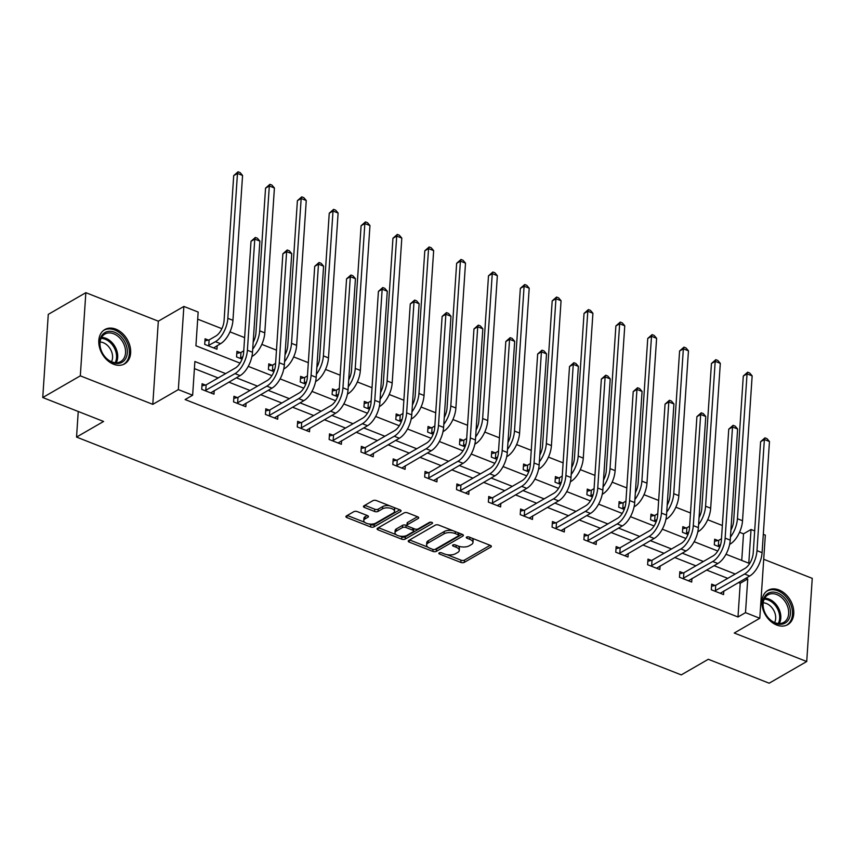 <?xml version="1.0" encoding="UTF-8"?>
<svg xmlns="http://www.w3.org/2000/svg" width="855" height="855" viewBox="0 0 855 855"><rect width="100%" height="100%" fill="white"/><g stroke="black" fill="none" stroke-linecap="round" stroke-linejoin="round"><path stroke-width="1.28" d="M439.171 552.896A1.742 0.802 -176.2 0 0 438.839 553.335A1.742 0.802 -176.2 0 0 439.545 554.04L460.834 562.419A2.49 1.154 -176.2 0 0 464.318 562.355L490.866 547.029A2.49 1.154 -176.2 0 0 491.358 546.398A2.49 1.154 -176.2 0 0 490.343 545.383L469.053 537.015A1.742 0.802 -176.2 0 0 466.616 537.058A1.742 0.802 -176.2 0 0 466.274 537.496A1.742 0.802 -176.2 0 0 466.98 538.201L469.737 539.291A7.973 3.687 -176.2 0 1 472.975 542.54A7.973 3.687 -176.2 0 1 471.436 544.539L469.213 545.811A7.973 3.687 -176.2 0 1 458.088 546.014L455.33 544.934A1.742 0.802 -176.2 0 0 452.894 544.977A1.742 0.802 -176.2 0 0 452.552 545.415A1.742 0.802 -176.2 0 0 453.268 546.121L456.025 547.211A7.973 3.687 -176.2 0 1 459.263 550.46A7.973 3.687 -176.2 0 1 457.714 552.458L455.501 553.73A7.973 3.687 -176.2 0 1 444.365 553.933L441.608 552.854A1.742 0.802 -176.2 0 0 439.171 552.896M113.565 364.241A19.804 14.46 60 0 0 124.627 363.867A19.804 14.46 60 0 0 129.992 346.19A19.804 14.46 60 0 0 115.895 329.175A19.804 14.46 60 0 0 104.823 329.549A19.804 14.46 60 0 0 99.469 347.226A19.804 14.46 60 0 0 113.565 364.241M776.682 625.026A19.804 14.46 60 0 0 787.744 624.652A19.804 14.46 60 0 0 793.109 606.975A19.804 14.46 60 0 0 779.012 589.961A19.804 14.46 60 0 0 767.94 590.345A19.804 14.46 60 0 0 762.585 608.012A19.804 14.46 60 0 0 776.682 625.026M357.315 511.611A2.49 1.154 -176.2 0 0 353.831 511.675L346.382 515.971A2.49 1.154 -176.2 0 0 345.901 516.591A2.49 1.154 -176.2 0 0 346.916 517.606L370.557 526.915A2.49 1.154 -176.2 0 0 374.041 526.851L400.589 511.525A2.49 1.154 -176.2 0 0 401.07 510.895A2.49 1.154 -176.2 0 0 400.065 509.879L376.414 500.581A2.49 1.154 -176.2 0 0 372.94 500.645L363.941 505.839A2.49 1.154 -176.2 0 0 363.45 506.459A2.49 1.154 -176.2 0 0 364.465 507.475L374.586 511.461A2.49 1.154 -176.2 0 0 378.07 511.397L382.527 508.821A6.669 3.078 -176.2 0 1 390.062 508.127A6.669 3.078 -176.2 0 1 394.54 511.365A6.669 3.078 -176.2 0 1 393.247 513.032L375.773 523.121A6.669 3.078 -176.2 0 1 368.238 523.816A6.669 3.078 -176.2 0 1 363.76 520.577A6.669 3.078 -176.2 0 1 365.042 518.91L367.96 517.232A2.49 1.154 -176.2 0 0 368.441 516.602A2.49 1.154 -176.2 0 0 367.436 515.586L357.315 511.611M42.75 397.532L48.275 314.373L85.842 292.677L80.317 375.847L42.75 397.532L103.594 421.462L76.544 437.076L681.264 674.894L708.314 659.28L769.158 683.209L806.725 661.524L734.253 633.021L759.796 618.272L745.507 612.65L737.993 616.989L185.118 399.552L192.642 395.224L178.342 389.602L183.868 306.443L198.157 312.054L195.923 345.773L240.052 363.129M80.317 375.847L152.799 404.351L178.342 389.602M408.711 540.478A2.49 1.154 -176.2 0 0 408.22 541.108A2.49 1.154 -176.2 0 0 409.235 542.123L432.887 551.422A2.49 1.154 -176.2 0 0 436.36 551.357L462.918 536.032A2.49 1.154 -176.2 0 0 463.399 535.412A2.49 1.154 -176.2 0 0 462.384 534.396L438.743 525.088A2.49 1.154 -176.2 0 0 435.259 525.152L408.711 540.478M401.722 539.163L378.07 529.865A2.49 1.154 -176.2 0 1 377.066 528.85A2.49 1.154 -176.2 0 1 377.547 528.23L404.094 512.904A2.49 1.154 -176.2 0 1 407.579 512.84L417.7 516.815A2.49 1.154 -176.2 0 1 418.704 517.831A2.49 1.154 -176.2 0 1 418.223 518.461L407.461 524.671A2.49 1.154 -176.2 0 0 406.969 525.291A2.49 1.154 -176.2 0 0 407.985 526.317L414.696 528.956A2.49 1.154 -176.2 0 0 418.18 528.892L429.392 522.416A1.742 0.802 -176.2 0 1 431.358 522.234A1.742 0.802 -176.2 0 1 432.534 523.089A1.742 0.802 -176.2 0 1 432.192 523.517L405.195 539.099A2.49 1.154 -176.2 0 1 401.722 539.163L401.871 536.919L399.766 536.096M806.725 661.524L812.25 578.365L763.718 559.277M78.243 411.49L76.544 437.076M737.993 616.989L740.227 583.27L738.399 582.554M727.733 578.354L706.551 570.029M695.885 565.828L674.702 557.503M664.036 553.303L642.853 544.977M632.187 540.777L611.004 532.451M600.338 528.251L579.156 519.926M568.479 515.725L547.307 507.4M536.63 503.2L515.458 494.874M504.781 490.674L483.609 482.348M472.933 478.148L451.761 469.823M441.084 465.622L419.912 457.297M409.235 453.097L388.063 444.771M377.386 440.582L356.214 432.245M345.538 428.056L324.366 419.72M313.689 415.53L292.517 407.194M281.84 403.004L260.668 394.668M249.991 390.479L228.819 382.142M218.143 377.953L194.406 368.612M714.994 585.461L711.681 584.157L711.307 589.768L723.554 594.588L723.8 590.987M683.145 572.936L679.832 571.632L679.458 577.253L691.706 582.063L691.952 578.461M651.296 560.41L647.983 559.106L647.609 564.728L659.857 569.537L660.103 565.935M619.448 547.884L616.134 546.58L615.76 552.202L628.008 557.011L628.254 553.409M587.599 535.358L584.286 534.054L583.912 539.676L596.159 544.485L596.405 540.884M555.75 522.832L552.437 521.529L552.063 527.15L564.311 531.96L564.557 528.358M523.901 510.307L520.588 509.003L520.214 514.625L532.462 519.434L532.708 515.832M492.053 497.781L488.739 496.477L488.365 502.099L500.613 506.908L500.848 503.306M460.204 485.255L456.891 483.951L456.517 489.573L468.764 494.382L469 490.781M428.355 472.73L425.042 471.426L424.668 477.047L436.916 481.857L437.151 478.255M396.506 460.204L393.193 458.9L392.819 464.522L405.067 469.331L405.302 465.729M364.658 447.678L361.344 446.374L360.97 451.996L373.218 456.805L373.453 453.203M332.809 435.152L329.496 433.848L329.122 439.47L341.369 444.279L341.605 440.678M300.96 422.627L297.647 421.323L297.273 426.944L309.521 431.754L309.756 428.152M269.111 410.101L265.798 408.797L265.424 414.419L277.672 419.228L277.907 415.626M237.263 397.575L233.939 396.271L233.575 401.893L245.823 406.702L246.058 403.1M205.414 385.049L202.09 383.745L201.727 389.367L213.974 394.176L214.21 390.575M741.745 560.431L743.519 533.83L739.554 532.27M722.357 525.504L707.705 519.744M690.509 512.979L675.856 507.218M658.66 500.453L644.007 494.692M626.811 487.927L612.159 482.167M594.962 475.401L580.31 469.641M563.114 462.876L548.461 457.115M531.265 450.35L516.602 444.589M499.416 437.824L484.753 432.064M467.567 425.298L452.904 419.538M435.719 412.773L421.055 407.012M403.87 400.247L389.207 394.486M372.021 387.721L357.358 381.961M340.172 375.195L325.509 369.435M308.324 362.67L293.66 356.909M276.475 350.144L261.812 344.383M244.626 337.618L229.963 331.858M221.873 328.673L197.687 319.161M717.986 540.51L714.662 539.206L714.299 544.817L719.814 546.997M686.127 527.984L682.814 526.68L682.44 532.291L687.965 534.471M654.278 515.458L650.965 514.154L650.591 519.765L656.116 521.945M622.429 502.932L619.116 501.629L618.742 507.25L624.268 509.42M590.581 490.407L587.267 489.103L586.893 494.724L592.419 496.894M558.732 477.881L555.419 476.577L555.045 482.199L560.57 484.368M526.883 465.355L523.57 464.051L523.196 469.673L528.721 471.842M495.034 452.829L491.721 451.526L491.347 457.147L496.873 459.317M463.186 440.304L459.872 439L459.498 444.621L465.024 446.791M431.337 427.778L428.024 426.474L427.65 432.096L433.164 434.265M399.488 415.252L396.175 413.948L395.801 419.57L401.316 421.739M367.639 402.726L364.326 401.423L363.952 407.044L369.467 409.214M335.791 390.201L332.477 388.897L332.103 394.518L337.618 396.688M303.942 377.675L300.629 376.371L300.255 381.993L305.769 384.162M272.093 365.149L268.78 363.845L268.406 369.467L273.921 371.636M240.244 352.623L236.931 351.32L236.557 356.941L242.072 359.111M208.396 340.098L205.082 338.794L204.708 344.415L216.956 349.225L217.191 345.623M152.799 404.351L158.325 321.181L85.842 292.677M158.325 321.181L183.868 306.443M743.519 533.83L751.032 529.491L754.676 530.923M763.301 534.322L765.321 535.112L759.796 618.272M225.656 373.614L194.876 361.505L192.642 395.224M745.507 612.65L747.74 578.942L745.913 578.215M735.247 574.026L714.064 565.689M703.398 561.5L682.215 553.164M671.549 548.974L650.366 540.638M639.7 536.448L618.518 528.112M607.852 523.923L586.669 515.586M576.003 511.397L554.82 503.061M544.154 498.871L522.971 490.535M512.295 486.345L491.123 478.009M480.446 473.82L459.274 465.483M448.597 461.294L427.425 452.958M416.748 448.768L395.576 440.432M384.9 436.242L363.728 427.906M353.051 423.717L331.879 415.38M321.202 411.191L300.03 402.855M289.353 398.665L268.181 390.329M257.505 386.139L236.333 377.803M726.002 554.243L748.788 563.199L751.032 529.491M248.26 366.357L271.901 375.655M280.109 378.883L303.749 388.181M311.957 391.408L335.598 400.706M343.806 403.934L367.447 413.232M375.655 416.46L399.296 425.758M407.504 428.986L431.144 438.284M439.363 441.511L462.993 450.809M471.212 454.037L494.842 463.335M503.061 466.563L526.691 475.861M534.909 479.089L558.539 488.387M566.758 491.614L590.388 500.912M598.607 504.14L622.237 513.438M630.456 516.666L654.086 525.964M662.304 529.192L685.934 538.49M694.153 541.717L717.783 551.015M740.227 583.27L747.74 578.942M459.263 550.46L459.413 548.215A7.973 3.687 -176.2 0 0 458.152 546.035M472.975 542.54L473.125 540.296A7.973 3.687 -176.2 0 0 471.864 538.116M446.973 554.66L460.984 560.164A2.49 1.154 -176.2 0 0 464.468 560.111L490.118 545.298M434.768 549.487A2.49 1.154 -176.2 0 0 436.51 549.113L462.16 534.3M409.609 539.965L427.863 547.136M432.748 549.359A1.742 0.802 -176.2 0 0 435.184 549.316L458.483 535.861A1.742 0.802 -176.2 0 0 458.825 535.433A1.742 0.802 -176.2 0 0 458.12 534.717L455.213 533.573A7.973 3.687 -176.2 0 0 444.076 533.777L428.141 542.978A7.973 3.687 -176.2 0 0 426.602 544.966A7.973 3.687 -176.2 0 0 429.841 548.215L432.748 549.359M458.825 535.433L458.975 533.178A1.742 0.802 -176.2 0 0 458.953 533.039M452.755 530.602A7.973 3.687 -176.2 0 0 444.226 531.532L444.076 533.777M426.602 544.966L426.752 542.722A7.973 3.687 -176.2 0 1 428.291 540.723L444.226 531.532M396.1 534.653L378.444 527.706M417.475 516.73L407.611 522.426A2.49 1.154 -176.2 0 0 407.119 523.046L406.969 525.291M430.802 522.159L405.345 536.855L405.195 539.099M396.282 531.126A6.669 3.078 -176.2 0 0 394.989 532.793A6.669 3.078 -176.2 0 0 399.467 536.032A6.669 3.078 -176.2 0 0 407.001 535.337L413.168 531.789A2.49 1.154 -176.2 0 0 413.649 531.158A2.49 1.154 -176.2 0 0 412.634 530.143L405.922 527.503A2.49 1.154 -176.2 0 0 402.438 527.567L396.282 531.126L396.431 528.871A6.669 3.078 -176.2 0 0 395.138 530.538L394.989 532.793M413.649 531.158L413.799 528.914A2.49 1.154 -176.2 0 0 413.702 528.561M396.431 528.871L402.587 525.323A2.49 1.154 -176.2 0 1 406.072 525.259L407.066 525.643M401.871 536.919A2.49 1.154 -176.2 0 0 405.345 536.855M363.76 520.577L363.909 518.333A6.669 3.078 -176.2 0 1 365.192 516.666L367.212 515.501M394.54 511.365L394.689 509.12A6.669 3.078 -176.2 0 0 393.76 507.4M389.581 505.765A6.669 3.078 -176.2 0 0 382.677 506.577L382.527 508.821M364.839 505.316L374.736 509.206A2.49 1.154 -176.2 0 0 378.22 509.153L382.677 506.577M368.858 523.933L370.707 524.66A2.49 1.154 -176.2 0 0 374.191 524.596L399.841 509.794M347.28 515.447L364.69 522.298M714.524 541.311L718.713 540.339L721.481 538.736M720.605 544.646L717.612 546.121M730.897 530.186A12.697 6.391 -68.5 0 0 733.665 520.898L743.294 376.04L747.644 372.203L749.685 373.004L752.154 375.879L742.525 520.738A19.045 9.597 111.5 0 1 730.138 544.101L729.636 544.389M752.154 375.879L747.046 373.87L737.427 518.729A19.045 9.597 111.5 0 1 730.437 537.079M747.644 372.203L747.046 373.87L743.294 376.04M718.713 540.339L718.339 545.95M720.241 593.285L749.696 576.035L744.587 574.026L714.62 591.072M711.542 586.263L715.731 585.29L744.962 568.404A12.697 6.391 -68.5 0 0 753.223 552.832L760.608 441.693L764.958 437.856L767.01 438.658L769.468 441.533L762.083 552.672A19.045 9.597 111.5 0 1 749.696 576.035M769.468 441.533L764.37 439.523L756.985 550.663A19.045 9.597 111.5 0 1 744.587 574.026M764.958 437.856L764.37 439.523L760.608 441.693M715.731 585.29L715.357 590.901M764.199 611.079A17.143 12.515 -120 0 1 770.622 592.344A17.143 12.515 -120 0 1 789.08 605.297A17.143 12.515 -120 0 1 782.656 624.043A17.143 12.515 -120 0 1 764.199 611.079M787.402 605.949A15.871 11.585 60 0 0 767.95 594.877A15.871 11.585 60 0 0 764.37 611.304A15.871 11.585 60 0 0 783.821 622.376A15.871 11.585 60 0 0 787.402 605.949M763.205 602.807A12.494 9.127 -120 0 1 774.694 612.437A12.494 9.127 -120 0 1 774.587 622.515M786.247 625.368A19.676 14.375 60 0 0 786.482 625.24A19.676 14.375 60 0 0 790.918 604.87A19.676 14.375 60 0 0 766.807 591.147A19.676 14.375 60 0 0 766.572 591.286M114.538 332.232A17.143 12.515 -120 0 1 127.31 352.816A17.143 12.515 -120 0 1 112.518 362.573A17.143 12.515 -120 0 1 99.746 341.979A17.143 12.515 -120 0 1 114.538 332.232M111.845 361.879A15.871 11.585 60 0 0 120.705 361.579A15.871 11.585 60 0 0 125.001 347.419A15.871 11.585 60 0 0 113.704 333.792A15.871 11.585 60 0 0 104.834 334.091A15.871 11.585 60 0 0 100.548 348.252A15.871 11.585 60 0 0 111.845 361.879M100.088 342.021A12.494 9.127 -120 0 1 103.241 342.695A12.494 9.127 -120 0 1 111.471 361.729M123.131 364.583A19.676 14.375 60 0 0 123.366 364.444A19.676 14.375 60 0 0 128.688 346.884A19.676 14.375 60 0 0 114.677 329.987A19.676 14.375 60 0 0 103.69 330.361A19.676 14.375 60 0 0 103.455 330.49M682.675 528.785L686.864 527.813L689.632 526.21M688.756 532.12L685.763 533.595M699.048 517.66A12.697 6.391 -68.5 0 0 701.816 508.372L711.446 363.514L715.795 359.677L717.837 360.479L720.305 363.354L710.676 508.212A19.045 9.597 111.5 0 1 698.289 531.575L697.787 531.863M720.305 363.354L715.197 361.344L705.578 506.203A19.045 9.597 111.5 0 1 698.588 524.553M715.795 359.677L715.197 361.344L711.446 363.514M686.864 527.813L686.49 533.424M650.826 516.26L655.016 515.287L657.784 513.684M656.907 519.594L653.915 521.069M667.199 505.134A12.697 6.391 -68.5 0 0 669.967 495.847L679.597 350.988L683.947 347.151L685.988 347.953L688.457 350.828L678.827 495.686A19.045 9.597 111.5 0 1 666.44 519.049L665.938 519.338M688.457 350.828L683.348 348.819L673.729 493.677A19.045 9.597 111.5 0 1 666.74 512.027M683.947 347.151L683.348 348.819L679.597 350.988M655.016 515.287L654.641 520.898M688.393 580.759L717.847 563.509L712.739 561.5L682.771 578.546M679.693 573.737L683.872 572.764L713.113 555.878A12.697 6.391 -68.5 0 0 721.374 540.307L728.759 429.167L733.109 425.33L735.15 426.132L737.619 429.007L730.234 540.146A19.045 9.597 111.5 0 1 717.847 563.509M737.619 429.007L732.511 426.998L725.136 538.137A19.045 9.597 111.5 0 1 712.739 561.5M733.109 425.33L732.511 426.998L728.759 429.167M683.872 572.764L683.508 578.386M656.544 568.233L685.999 550.983L680.89 548.974L650.922 566.021M647.844 561.211L652.023 560.239L681.264 543.353A12.697 6.391 -68.5 0 0 689.525 527.781L696.911 416.642L701.26 412.805L703.302 413.606L705.77 416.481L698.385 527.621A19.045 9.597 111.5 0 1 685.999 550.983M705.77 416.481L700.662 414.472L693.287 525.611A19.045 9.597 111.5 0 1 680.89 548.974M701.26 412.805L700.662 414.472L696.911 416.642M652.023 560.239L651.66 565.86M618.977 503.734L623.167 502.761L625.935 501.158M625.058 507.068L622.055 508.543M635.351 492.608A12.697 6.391 -68.5 0 0 638.119 483.321L647.748 338.462L652.098 334.626L654.139 335.427L656.608 338.302L646.979 483.161A19.045 9.597 111.5 0 1 634.592 506.523L634.089 506.812M656.608 338.302L651.499 336.293L641.881 481.151A19.045 9.597 111.5 0 1 634.891 499.502M652.098 334.626L651.499 336.293L647.748 338.462M623.167 502.761L622.793 508.383M587.129 491.208L591.318 490.236L594.086 488.633M593.21 494.543L590.207 496.018M603.502 480.083A12.697 6.391 -68.5 0 0 606.27 470.795L615.889 325.937L620.249 322.1L622.29 322.901L624.759 325.776L615.13 470.635A19.045 9.597 111.5 0 1 602.743 493.998L602.241 494.286M624.759 325.776L619.651 323.767L610.032 468.626A19.045 9.597 111.5 0 1 603.042 486.976M620.249 322.1L619.651 323.767L615.889 325.937M591.318 490.236L590.944 495.857M555.28 478.682L559.469 477.71L562.237 476.107M561.361 482.017L558.358 483.492M571.653 467.557A12.697 6.391 -68.5 0 0 574.421 458.269L584.04 313.411L588.4 309.574L590.442 310.376L592.91 313.251L583.281 458.109A19.045 9.597 111.5 0 1 570.894 481.472L570.392 481.76M592.91 313.251L587.802 311.241L578.183 456.1A19.045 9.597 111.5 0 1 571.193 474.45M588.4 309.574L587.802 311.241L584.04 313.411M559.469 477.71L559.095 483.332M624.695 555.707L654.15 538.458L649.041 536.448L619.073 553.495M615.995 548.686L620.174 547.713L649.415 530.827A12.697 6.391 -68.5 0 0 657.677 515.255L665.062 404.116L669.412 400.279L671.453 401.081L673.922 403.955L666.537 515.095A19.045 9.597 111.5 0 1 654.15 538.458M673.922 403.955L668.813 401.946L661.439 513.086A19.045 9.597 111.5 0 1 649.041 536.448M669.412 400.279L668.813 401.946L665.062 404.116M620.174 547.713L619.8 553.335M592.846 543.182L622.301 525.932L617.192 523.923L587.225 540.969M584.147 536.16L588.326 535.187L617.567 518.312A12.697 6.391 -68.5 0 0 625.828 502.729L633.213 391.59L637.563 387.753L639.604 388.555L642.073 391.43L634.688 502.569A19.045 9.597 111.5 0 1 622.301 525.932M642.073 391.43L636.964 389.42L629.59 500.56A19.045 9.597 111.5 0 1 617.192 523.923M637.563 387.753L636.964 389.42L633.213 391.59M588.326 535.187L587.951 540.809M560.998 530.656L590.452 513.406L585.344 511.397L555.376 528.443M552.298 523.634L556.477 522.662L585.718 505.786A12.697 6.391 -68.5 0 0 593.979 490.204L601.364 379.064L605.714 375.227L607.755 376.029L610.224 378.904L602.839 490.043A19.045 9.597 111.5 0 1 590.452 513.406M610.224 378.904L605.116 376.895L597.741 488.034A19.045 9.597 111.5 0 1 585.344 511.397M605.714 375.227L605.116 376.895L601.364 379.064M556.477 522.662L556.103 528.283M523.431 466.157L527.621 465.184L530.389 463.581M529.512 469.491L526.509 470.966M539.804 455.031A12.697 6.391 -68.5 0 0 542.572 445.744L552.191 300.885L556.552 297.048L558.593 297.85L561.062 300.725L551.432 445.583A19.045 9.597 111.5 0 1 539.045 468.946L538.543 469.235M561.062 300.725L555.953 298.716L546.334 443.574A19.045 9.597 111.5 0 1 539.345 461.924M556.552 297.048L555.953 298.716L552.191 300.885M527.621 465.184L527.246 470.806M529.149 518.13L558.604 500.88L553.495 498.871L523.527 515.928M520.449 511.108L524.628 510.136L553.869 493.26A12.697 6.391 -68.5 0 0 562.13 477.678L569.516 366.538L573.865 362.702L575.907 363.503L578.375 366.378L570.99 477.518A19.045 9.597 111.5 0 1 558.604 500.88M578.375 366.378L573.267 364.369L565.892 475.508A19.045 9.597 111.5 0 1 553.495 498.871M573.865 362.702L573.267 364.369L569.516 366.538M524.628 510.136L524.254 515.757M491.582 453.631L495.772 452.658L498.54 451.055M497.663 456.965L494.66 458.451M507.956 442.505A12.697 6.391 -68.5 0 0 510.724 433.218L520.342 288.359L524.703 284.523L526.744 285.324L529.202 288.199L519.584 433.058A19.045 9.597 111.5 0 1 507.197 456.42L506.694 456.709M529.202 288.199L524.104 286.19L514.486 431.048A19.045 9.597 111.5 0 1 507.496 449.399M524.703 284.523L524.104 286.19L520.342 288.359M495.772 452.658L495.398 458.28M497.3 505.604L526.755 488.355L521.646 486.345L491.678 503.403M488.6 498.583L492.779 497.61L522.02 480.734A12.697 6.391 -68.5 0 0 530.282 465.152L537.667 354.013L542.017 350.176L544.058 350.978L546.527 353.852L539.142 464.992A19.045 9.597 111.5 0 1 526.755 488.355M546.527 353.852L541.418 351.843L534.044 462.983A19.045 9.597 111.5 0 1 521.646 486.345M542.017 350.176L541.418 351.843L537.667 354.013M492.779 497.61L492.405 503.232M459.734 441.105L463.923 440.133L466.691 438.53M465.815 444.44L462.812 445.925M476.107 429.98A12.697 6.391 -68.5 0 0 478.875 420.692L488.494 275.834L492.854 271.997L494.895 272.798L497.354 275.673L487.735 420.532A19.045 9.597 111.5 0 1 475.348 443.895L474.846 444.183M497.354 275.673L492.256 273.664L482.637 418.523A19.045 9.597 111.5 0 1 475.647 436.873M492.854 271.997L492.256 273.664L488.494 275.834M463.923 440.133L463.549 445.754M465.451 493.079L494.906 475.829L489.797 473.82L459.83 490.877M456.752 486.057L460.93 485.084L490.172 468.209A12.697 6.391 -68.5 0 0 498.433 452.626L505.818 341.487L510.168 337.65L512.209 338.452L514.678 341.327L507.293 452.466A19.045 9.597 111.5 0 1 494.906 475.829M514.678 341.327L509.569 339.317L502.184 450.457A19.045 9.597 111.5 0 1 489.797 473.82M510.168 337.65L509.569 339.317L505.818 341.487M460.93 485.084L460.556 490.706M427.885 428.579L432.074 427.607L434.842 426.004M433.966 431.914L430.963 433.399M444.258 417.454A12.697 6.391 -68.5 0 0 447.026 408.166L456.645 263.308L461.005 259.471L463.047 260.273L465.505 263.148L455.886 408.006A19.045 9.597 111.5 0 1 443.499 431.369L442.997 431.657M465.505 263.148L460.407 261.138L450.788 405.997A19.045 9.597 111.5 0 1 443.798 424.347M461.005 259.471L460.407 261.138L456.645 263.308M432.074 427.607L431.7 433.229M433.603 480.553L463.057 463.303L457.949 461.294L427.981 478.351M424.903 473.531L429.082 472.559L458.323 455.683A12.697 6.391 -68.5 0 0 466.584 440.101L473.969 328.961L478.319 325.124L480.36 325.926L482.829 328.801L475.444 439.94A19.045 9.597 111.5 0 1 463.057 463.303M482.829 328.801L477.721 326.792L470.336 437.931A19.045 9.597 111.5 0 1 457.949 461.294M478.319 325.124L477.721 326.792L473.969 328.961M429.082 472.559L428.708 478.18M396.036 416.054L400.215 415.081L402.994 413.478M402.107 419.388L399.114 420.874M412.409 404.928A12.697 6.391 -68.5 0 0 415.177 395.641L424.796 250.782L429.157 246.945L431.198 247.747L433.656 250.622L424.037 395.48A19.045 9.597 111.5 0 1 411.65 418.843L411.148 419.132M433.656 250.622L428.558 248.613L418.939 393.471A19.045 9.597 111.5 0 1 411.95 411.821M429.157 246.945L428.558 248.613L424.796 250.782M400.215 415.081L399.851 420.703M401.754 468.027L431.209 450.777L426.1 448.768L396.132 465.825M393.054 461.005L397.233 460.033L426.474 443.157A12.697 6.391 -68.5 0 0 434.735 427.575L442.121 316.435L446.47 312.599L448.512 313.4L450.98 316.275L443.595 427.415A19.045 9.597 111.5 0 1 431.209 450.777M450.98 316.275L445.872 314.266L438.487 425.405A19.045 9.597 111.5 0 1 426.1 448.768M446.47 312.599L445.872 314.266L442.121 316.435M397.233 460.033L396.859 465.654M364.187 403.528L368.366 402.555L371.145 400.952M370.258 406.862L367.265 408.348M380.56 392.402A12.697 6.391 -68.5 0 0 383.329 383.115L392.947 238.256L397.308 234.42L399.349 235.221L401.807 238.096L392.189 382.955A19.045 9.597 111.5 0 1 379.802 406.317L379.299 406.606M401.807 238.096L396.709 236.087L387.091 380.945A19.045 9.597 111.5 0 1 380.101 399.296M397.308 234.42L396.709 236.087L392.947 238.256M368.366 402.555L368.003 408.177M369.905 455.501L399.36 438.252L394.251 436.242L364.283 453.3M361.205 448.48L365.384 447.507L394.625 430.631A12.697 6.391 -68.5 0 0 402.887 415.049L410.272 303.91L414.622 300.073L416.663 300.875L419.132 303.749L411.747 414.889A19.045 9.597 111.5 0 1 399.36 438.252M419.132 303.749L414.023 301.74L406.638 412.88A19.045 9.597 111.5 0 1 394.251 436.242M414.622 300.073L414.023 301.74L410.272 303.91M365.384 447.507L365.01 453.129M332.339 391.002L336.517 390.03L339.296 388.427M338.409 394.337L335.416 395.822M348.712 379.877A12.697 6.391 -68.5 0 0 351.48 370.589L361.099 225.731L365.459 221.894L367.5 222.695L369.959 225.57L360.34 370.429A19.045 9.597 111.5 0 1 347.953 393.792L347.451 394.08M369.959 225.57L364.861 223.561L355.231 368.42A19.045 9.597 111.5 0 1 348.252 386.781M365.459 221.894L364.861 223.561L361.099 225.731M336.517 390.03L336.143 395.651M338.056 442.976L367.511 425.726L362.402 423.717L332.435 440.774M329.357 435.954L333.536 434.981L362.777 418.106A12.697 6.391 -68.5 0 0 371.038 402.523L378.423 291.384L382.773 287.547L384.814 288.349L387.283 291.224L379.898 402.363A19.045 9.597 111.5 0 1 367.511 425.726M387.283 291.224L382.174 289.214L374.789 400.354A19.045 9.597 111.5 0 1 362.402 423.717M382.773 287.547L382.174 289.214L378.423 291.384M333.536 434.981L333.161 440.603M300.49 378.476L304.669 377.504L307.437 375.901M306.56 381.811L303.568 383.297M316.863 367.351A12.697 6.391 -68.5 0 0 319.631 358.063L329.25 213.205L333.61 209.368L335.652 210.17L338.11 213.045L328.491 357.903A19.045 9.597 111.5 0 1 316.104 381.266L315.602 381.554M338.11 213.045L333.012 211.035L323.382 355.894A19.045 9.597 111.5 0 1 316.403 374.255M333.61 209.368L333.012 211.035L329.25 213.205M304.669 377.504L304.295 383.126M306.208 430.45L335.652 413.2L330.554 411.191L300.586 428.248M297.497 423.428L301.687 422.456L330.928 405.58A12.697 6.391 -68.5 0 0 339.189 389.998L346.564 278.858L350.924 275.021L352.965 275.823L355.434 278.698L348.049 389.837A19.045 9.597 111.5 0 1 335.652 413.2M355.434 278.698L350.326 276.689L342.941 387.828A19.045 9.597 111.5 0 1 330.554 411.191M350.924 275.021L350.326 276.689L346.564 278.858M301.687 422.456L301.313 428.077M268.641 365.951L272.82 364.978L275.588 363.375M274.712 369.285L271.719 370.771M285.014 354.825A12.697 6.391 -68.5 0 0 287.782 345.538L297.401 200.679L301.762 196.842L303.803 197.644L306.261 200.519L296.642 345.377A19.045 9.597 111.5 0 1 284.255 368.74L283.753 369.029M306.261 200.519L301.163 198.51L291.534 343.368A19.045 9.597 111.5 0 1 284.555 361.729M301.762 196.842L301.163 198.51L297.401 200.679M272.82 364.978L272.446 370.6M274.359 417.924L303.803 400.674L298.705 398.665L268.737 415.722M265.649 410.902L269.838 409.93L299.079 393.054A12.697 6.391 -68.5 0 0 307.34 377.472L314.715 266.332L319.075 262.496L321.117 263.297L323.585 266.172L316.2 377.312A19.045 9.597 111.5 0 1 303.803 400.674M323.585 266.172L318.477 264.163L311.092 375.302A19.045 9.597 111.5 0 1 298.705 398.665M319.075 262.496L318.477 264.163L314.715 266.332M269.838 409.93L269.464 415.551M236.792 353.425L240.971 352.452L243.739 350.849M242.863 356.759L239.87 358.245M253.166 342.299A12.697 6.391 -68.5 0 0 255.934 333.012L265.552 188.153L269.913 184.317L271.954 185.118L274.412 187.993L264.793 332.852A19.045 9.597 111.5 0 1 252.407 356.214L251.904 356.503M274.412 187.993L269.314 185.984L259.685 330.842A19.045 9.597 111.5 0 1 252.706 349.203M269.913 184.317L269.314 185.984L265.552 188.153M240.971 352.452L240.597 358.074M242.51 405.398L271.954 388.149L266.856 386.139L236.888 403.197M233.8 398.377L237.989 397.404L267.23 380.528A12.697 6.391 -68.5 0 0 275.492 364.946L282.866 253.807L287.227 249.97L289.268 250.772L291.737 253.646L284.352 364.786A19.045 9.597 111.5 0 1 271.954 388.149M291.737 253.646L286.628 251.637L279.243 362.777A19.045 9.597 111.5 0 1 266.856 386.139M287.227 249.97L286.628 251.637L282.866 253.807M237.989 397.404L237.615 403.026M204.944 340.899L209.122 339.927L215.823 336.058A12.697 6.391 -68.5 0 0 224.085 320.486L233.704 175.628L238.064 171.791L240.105 172.592L242.564 175.467L232.945 320.326A19.045 9.597 111.5 0 1 220.558 343.689L213.643 347.921M242.564 175.467L237.466 173.458L227.836 318.317A19.045 9.597 111.5 0 1 215.449 341.679L208.022 345.719M238.064 171.791L237.466 173.458L233.704 175.628M209.122 339.927L208.748 345.548M210.661 392.873L240.105 375.623L235.007 373.614L205.04 390.671M201.951 385.851L206.141 384.878L235.382 368.003A12.697 6.391 -68.5 0 0 243.643 352.42L251.017 241.281L255.378 237.444L257.419 238.246L259.877 241.121L252.503 352.26A19.045 9.597 111.5 0 1 240.105 375.623M259.877 241.121L254.779 239.111L247.394 350.251A19.045 9.597 111.5 0 1 235.007 373.614M255.378 237.444L254.779 239.111L251.017 241.281M206.141 384.878L205.766 390.5M439.63 552.715L439.545 554.04M467.076 536.876L466.98 538.201M453.353 544.795L453.268 546.121M456.153 545.255L456.025 547.211M469.865 537.335L469.737 539.291M490.952 545.725L490.866 547.029M464.468 560.111L464.318 562.355M460.984 560.164L460.834 562.419M463.004 534.728L462.918 536.032M436.51 549.113L436.36 551.357M433.015 549.455L432.887 551.422M409.374 540.104L409.235 542.123M458.248 532.761L458.12 534.717M455.341 531.618L455.213 533.573M428.291 540.723L428.141 542.978M378.209 527.845L378.07 529.865M418.309 517.147L418.223 518.461M407.611 522.426L407.461 524.671M432.256 522.608L432.192 523.517M412.762 528.187L412.634 530.143M406.072 525.259L405.922 527.503M402.587 525.323L402.438 527.567M368.045 515.928L367.96 517.232M365.192 516.666L365.042 518.91M378.22 509.153L378.07 511.397M374.736 509.206L374.586 511.461M364.604 505.455L364.465 507.475M400.674 510.221L400.589 511.525M374.191 524.596L374.041 526.851M370.707 524.66L370.557 526.915M347.045 515.586L346.916 517.606M742.525 520.738L737.427 518.729M762.083 552.672L756.985 550.663M764.669 598.233A15.871 11.585 -120 0 1 779.578 610.47A15.871 11.585 -120 0 1 779.279 623.541M778.253 623.487A15.347 11.211 60 0 0 778.456 610.983A15.347 11.211 60 0 0 764.199 599.152M101.553 337.436A15.871 11.585 -120 0 1 105.881 338.302A15.871 11.585 -120 0 1 116.162 362.755M115.136 362.702A15.347 11.211 60 0 0 105.101 339.2A15.347 11.211 60 0 0 101.082 338.356M710.676 508.212L705.578 506.203M678.827 495.686L673.729 493.677M730.234 540.146L725.136 538.137M698.385 527.621L693.287 525.611M646.979 483.161L641.881 481.151M615.13 470.635L610.032 468.626M583.281 458.109L578.183 456.1M666.537 515.095L661.439 513.086M634.688 502.569L629.59 500.56M602.839 490.043L597.741 488.034M551.432 445.583L546.334 443.574M570.99 477.518L565.892 475.508M519.584 433.058L514.486 431.048M539.142 464.992L534.044 462.983M487.735 420.532L482.637 418.523M507.293 452.466L502.184 450.457M455.886 408.006L450.788 405.997M475.444 439.94L470.336 437.931M424.037 395.48L418.939 393.471M443.595 427.415L438.487 425.405M392.189 382.955L387.091 380.945M411.747 414.889L406.638 412.88M360.34 370.429L355.231 368.42M379.898 402.363L374.789 400.354M328.491 357.903L323.382 355.894M348.049 389.837L342.941 387.828M296.642 345.377L291.534 343.368M316.2 377.312L311.092 375.302M264.793 332.852L259.685 330.842M284.352 364.786L279.243 362.777M220.558 343.689L215.449 341.679M232.945 320.326L227.836 318.317M252.503 352.26L247.394 350.251"/></g></svg>
